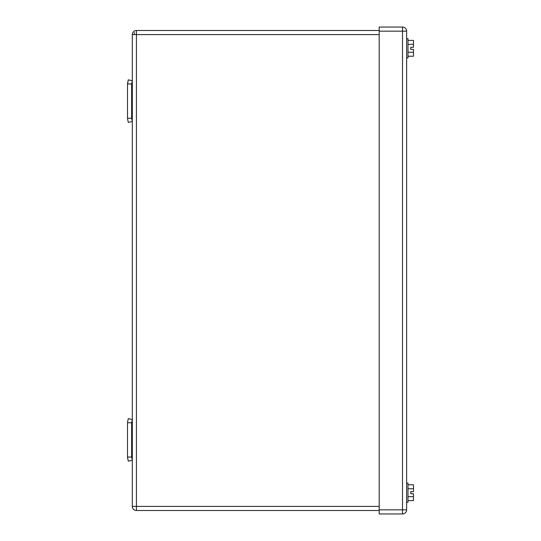 <?xml version="1.0" encoding="UTF-8"?>
<svg xmlns="http://www.w3.org/2000/svg" width="541" height="541" viewBox="0 0 541 541"><rect width="100%" height="100%" fill="white"/><g stroke="black" fill="none" stroke-linecap="round" stroke-linejoin="round"><path stroke-width="0.81" d="M127.514 439.887L127.514 422.318L128.291 418.626L132.315 419.471L131.632 422.744L127.514 422.744L127.514 457.456L128.291 461.148L132.315 460.303L131.632 457.03L127.514 457.03L128.291 461.148M127.514 457.03L127.514 422.318L128.291 418.626M131.632 422.744L131.632 457.03M128.291 122.374L127.514 118.682L128.291 122.374L132.315 121.529L131.632 118.256L127.514 118.256L127.514 118.682L127.514 83.544L128.291 79.852L132.315 80.697L131.632 83.97L127.514 83.97L128.291 79.852M127.514 118.256L127.514 83.97L131.632 83.97L131.632 118.256M127.514 103.169L127.514 99.057M134.371 32.534L134.371 34.59M379.194 30.479L136.433 30.479L136.433 34.59L132.315 34.59A4.112 4.112 180 0 1 136.433 30.479L379.194 30.479L136.433 30.479A4.112 4.112 180 0 0 132.315 34.59L132.315 506.41A4.112 4.112 180 0 0 136.433 510.521L379.194 510.521L136.433 510.521L136.433 506.41L379.194 506.41M413.486 40.392L407.995 40.392L413.486 40.392L413.486 44.348L407.995 44.348M413.486 49.339L410.741 49.339L410.741 47.283L410.741 49.339L413.486 49.339L413.486 52.267L407.995 52.267M413.486 484.77L407.995 484.77L413.486 484.77L413.486 488.733L407.995 488.733M413.486 493.717L410.741 493.717L410.741 491.661L410.741 493.717L413.486 493.717L413.486 496.652L407.995 496.652M406.629 502.291L407.995 502.291L407.995 483.093L406.629 483.093L407.995 483.093M413.486 496.652L413.486 500.608L407.995 500.608M413.486 488.733L413.486 491.661L410.741 491.661M406.629 57.907L407.995 57.907L407.995 38.709L406.629 38.709L407.995 38.709M413.486 52.267L413.486 56.23L407.995 56.23M413.486 44.348L413.486 47.283L410.741 47.283M379.194 513.95L402.511 513.95L379.194 513.95L379.194 31.162L406.629 31.162A4.112 4.112 180 0 0 402.511 27.05A4.112 4.112 180 0 1 406.629 31.162L406.629 509.838L402.511 509.838L402.511 513.95A4.112 4.112 180 0 0 406.629 509.838M379.194 27.05L402.511 27.05L379.194 27.05L402.511 27.05L379.194 27.05L379.194 31.162M132.315 506.41L136.433 506.41L136.433 34.59L379.194 34.59M402.511 27.05L402.511 509.838L379.194 509.838"/></g></svg>
